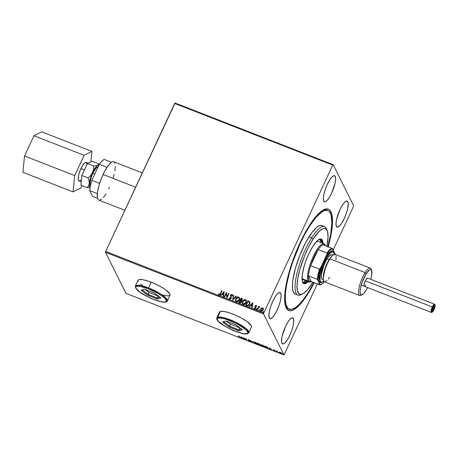 <?xml version="1.0" encoding="UTF-8"?>
<svg xmlns="http://www.w3.org/2000/svg" width="458" height="458" viewBox="0 0 458 458"><rect width="100%" height="100%" fill="white"/><g stroke="black" fill="none" stroke-linecap="round" stroke-linejoin="round"><path stroke-width="0.69" d="M327.121 210.302A52.945 14.129 111.3 0 0 322.936 210.13A52.945 14.129 -68.7 0 1 326.485 209.982L327.808 210.497A52.945 14.129 -68.7 0 1 327.836 246.627L330.67 234.181L331.867 222.966L331.065 214.922L329.439 211.676L328.323 210.743L325.529 210.296L322.083 211.756L315.986 217.373L309.253 226.647A52.945 14.129 -68.7 0 1 327.808 210.497M328.083 247.314L331.277 233.506L332.331 225.496L332.199 216.039L330.968 211.791L329.869 212.237L330.968 211.791L330.029 210.348L328.878 209.386L326.01 208.922L322.472 210.411L316.209 216.17L311.635 222.141L304.604 233.729L297.918 247.56L292.147 262.451L289.061 272.333L285.866 286.136L284.813 294.145L284.945 303.602L286.176 307.85A54.41 14.519 -68.7 0 1 285.826 307.072A54.41 14.519 -68.7 0 1 295.044 254.545A54.41 14.519 -68.7 0 1 323.823 209.649A54.41 14.519 -68.7 0 1 330.968 211.791A54.41 14.519 -68.7 0 1 328.231 246.782M285.529 306.219L287.114 309.293L289.605 310.736L292.822 310.221L296.647 307.765L300.929 303.471L305.509 297.5L314.211 282.729A54.41 14.519 -68.7 0 1 286.176 307.85L285.529 306.219M138.041 280.233A17.65 4.002 -155 0 0 138.219 281.447L138.156 281.578A17.65 4.002 25 0 1 138.007 280.296A17.65 4.002 25 0 1 153.464 283.136A17.65 4.002 25 0 1 169.844 293.939L165.647 289.822L160.512 286.594L154.392 283.536L148.209 281.126L142.907 279.724L139.295 279.546L138.305 279.93L137.921 280.617M251.167 327.356L251.551 326.668L251.316 325.712A17.65 4.002 25 0 1 251.465 326.989L248.803 332.703L246.324 328.775L234.925 321.819L222.92 317.457L217.71 317.125L220.372 311.411L217.71 317.125A0.733 0.693 72.9 0 0 218.037 318.115C219.72 316.902 226.315 318.951 237.811 324.264C247.251 330.207 250.308 333.344 246.976 333.67L247.732 333.201L247.904 332.456L246.49 330.241L242.946 327.361L234.885 322.775L228.88 320.216L223.418 318.522L219.348 317.944L217.275 318.579L217.103 319.329L218.523 321.545L222.067 324.419L227.202 327.522L233.145 330.373L238.984 332.542L243.845 333.699L246.976 333.67A0.733 0.693 72.9 0 0 247.497 333.722C247.738 334.065 246.003 333.979 242.299 333.464L230.952 329.416C223.395 325.38 216.594 322.306 216.817 317.783A17.65 4.002 25 0 1 217.71 317.125A17.65 4.002 25 0 1 236.448 322.558A17.65 4.002 25 0 1 248.803 332.703A17.65 4.002 25 0 1 247.91 333.361A0.733 0.693 -107.1 0 1 246.976 333.67C245.293 334.884 238.698 332.834 227.202 327.522C217.762 321.579 214.705 318.442 218.037 318.115A0.733 0.693 -107.1 0 1 217.71 317.125L216.817 317.783L219.479 312.07A17.65 4.002 25 0 1 234.931 314.909A17.65 4.002 25 0 1 251.316 325.712L247.114 321.596L241.984 318.367L235.859 315.31L229.676 312.9L224.38 311.497L220.767 311.32L219.777 311.703L219.393 312.39M280.765 293.235L279.495 292.496L277.537 293.75L275.201 296.801L272.836 301.187L270.798 306.242L269.407 311.188L268.869 315.287L269.264 317.898A13.969 3.727 -68.7 0 1 272.166 302.681A13.969 3.727 -68.7 0 1 280.09 292.548A13.969 3.727 -68.7 0 1 280.765 293.235A13.969 3.727 -68.7 0 1 277.863 308.452A13.969 3.727 -68.7 0 1 269.939 318.585A13.969 3.727 -68.7 0 1 269.264 317.898L270.535 318.636L272.493 317.383L274.829 314.331L277.199 309.946L279.231 304.891L280.622 299.938L281.166 295.845L280.765 293.235M347.88 201.743L346.603 201.005L344.651 202.259L342.315 205.31L339.945 209.701L336.515 219.703L335.977 223.796L336.378 226.407A13.969 3.727 -68.7 0 1 339.281 211.19A13.969 3.727 -68.7 0 1 347.204 201.062A13.969 3.727 -68.7 0 1 347.88 201.743A13.969 3.727 -68.7 0 1 344.977 216.96A13.969 3.727 -68.7 0 1 337.054 227.094A13.969 3.727 -68.7 0 1 336.378 226.407L337.649 227.145L339.601 225.891L341.943 222.84L344.307 218.455L346.345 213.399L347.736 208.453L348.275 204.36L347.88 201.743M335.245 176.399L333.974 175.666L332.021 176.914L329.68 179.971L327.315 184.356L325.277 189.406L323.886 194.358L323.348 198.451L323.743 201.062A13.969 3.727 -68.7 0 1 326.646 185.845A13.969 3.727 -68.7 0 1 334.575 175.717A13.969 3.727 -68.7 0 1 335.245 176.399A13.969 3.727 -68.7 0 1 332.342 191.621A13.969 3.727 -68.7 0 1 324.419 201.749A13.969 3.727 -68.7 0 1 323.743 201.062L325.02 201.801L326.972 200.547L329.313 197.495L331.678 193.11L335.107 183.108L335.645 179.015L335.245 176.399M293.401 318.579L292.124 317.841L290.172 319.094L287.83 322.146L285.466 326.531L282.036 336.533L281.498 340.626L281.899 343.242A13.969 3.727 -68.7 0 1 284.802 328.025A13.969 3.727 -68.7 0 1 292.725 317.892A13.969 3.727 -68.7 0 1 293.401 318.579A13.969 3.727 -68.7 0 1 290.492 333.796A13.969 3.727 -68.7 0 1 282.569 343.924A13.969 3.727 -68.7 0 1 281.899 343.242L283.17 343.981L285.122 342.727L287.464 339.676L289.828 335.29L291.866 330.235L293.257 325.283L293.796 321.19L293.401 318.579M323.76 210.514A52.945 14.129 111.3 0 0 323.457 209.953L323.754 210.497L323.457 209.953M174.687 103.451L332.743 165.092L263.734 313.077L105.678 251.436L174.687 103.451L175.105 103.027L333.161 164.674L175.105 103.027L105.678 251.436L263.734 313.077L332.743 165.092L333.161 164.674L353.599 205.682L333.161 164.674L332.743 165.092L174.687 103.451M260.545 310.885L260.642 309.23L261.209 308.308L260.39 310.392L261.421 311.434L263.047 310.444L263.333 308.549L262.085 307.856L261.541 308.188L262.755 308.011L261.495 308.097L260.596 309.139L260.522 310.839L261.106 311.36L263.207 310.158L263.333 308.537M257.104 309.728L257.459 309.866L258.73 307.427L259.783 306.82L258.776 307.032L259.005 306.545L258.65 306.408L257.104 309.728L257.459 309.866L258.564 307.633L259.869 306.946L258.776 307.032L259.005 306.545L258.65 306.408L257.104 309.728M254.144 308.44L254.551 308.801L255.747 308.131L255.495 306.116L256.045 305.807L256.337 306.333L256.68 306.127L256.217 305.389L255.564 305.475L255.014 306.408L255.415 307.925L254.906 308.4L254.373 307.839L254.024 308.062L254.442 308.749L255.095 308.789L255.747 308.131L255.587 305.973L256.68 306.127L256.217 305.389L256.726 306.219M246.862 305.732L248.557 305.589L249.908 303.562L249.736 301.765L247.904 300.769L245.786 305.314L246.862 305.732C248.167 306.047 249.106 305.538 249.662 304.209L249.627 301.633L247.904 300.769L245.786 305.314L246.862 305.732M238.91 302.635L240.215 303.076L241.251 302.566L241.681 301.53L241.343 300.683L242.368 299.429L242.099 298.57L241.034 298.089L238.91 302.635L239.837 302.996L241.526 302.131L241.343 300.683L242.225 299.887L242.288 298.805L241.034 298.089L238.91 302.635M232.693 300.208L236.351 296.263L235.962 296.114L233.231 299.12L233.717 295.238L233.328 295.084L232.693 300.208M224.632 297.065L226.212 293.681L226.945 297.963L229.063 293.423L228.708 293.28L227.128 296.67L226.395 292.381L224.277 296.927L224.632 297.065L226.212 293.681L226.945 297.963L229.063 293.423L228.708 293.28L227.128 296.67L226.395 292.381L224.277 296.927L224.632 297.065M218.592 294.591L218.809 293.973L219.313 294.649L220.304 293.578L219.645 294.523L218.769 293.881L218.426 294.162L219.056 295.026L220.08 294.734L222.073 290.693L221.718 290.555L220.35 293.67L221.718 290.555L220.304 293.578L219.268 294.557L218.769 293.881L218.569 294.546M224.145 291.506L220.544 295.467L220.933 295.622L222.084 294.351L223.384 294.855L223.178 296.498L223.567 296.647L224.145 291.506L220.544 295.467L220.933 295.622L222.084 294.351L223.384 294.855L223.178 296.498L223.567 296.647L224.145 291.506M229.286 298.811L229.132 297.78L229.704 299.183L230.998 298.736L231.41 297.66L230.941 295.433L231.628 294.849L232.086 295.702L232.492 295.53L232.034 294.448L231.164 294.523L230.563 295.336L230.992 297.694L230.706 298.479L229.83 298.673L229.527 297.666L229.132 297.78L229.704 299.183L231.256 298.33L231.004 295.273L231.737 294.878L231.994 295.147M235.618 301.118L235.698 298.719L235.481 300.774L236.815 301.885L238.784 300.854L239.545 299.229L239.265 297.528L238.137 296.899L236.631 297.477L235.744 298.811C236.322 297.505 237.278 296.927 238.624 297.087L238.578 296.996C237.233 296.836 236.276 297.414 235.698 298.719L235.595 301.072L236.374 301.782C237.719 301.954 238.681 301.387 239.259 300.082L239.374 297.717L238.578 296.996L239.397 297.763M242.494 303.797L242.568 301.398L242.351 303.459L243.685 304.564L245.66 303.534L246.415 301.908L246.141 300.208L245.007 299.578L243.507 300.156L242.614 301.49C243.192 300.185 244.154 299.612 245.494 299.767L245.448 299.675C244.108 299.515 243.146 300.093 242.568 301.398L242.471 303.751L243.25 304.461C244.589 304.633 245.551 304.066 246.135 302.761L246.249 300.396L245.448 299.675L246.272 300.442M252.701 302.641L249.106 306.608L249.49 306.757L250.646 305.486L251.94 305.996L251.74 307.633L252.123 307.787L252.764 302.664L249.106 306.608L249.49 306.757L250.646 305.486L251.94 305.996L251.74 307.633L252.123 307.787L252.701 302.641M256.291 309.556L256.125 308.967L256.314 309.476L256.761 309.058L256.314 308.744L256.171 309.058L256.646 308.795L256.125 308.967L256.245 309.459L256.72 309.202L256.6 308.703L256.766 309.293M259.016 310.616L258.85 310.032L259.045 310.541L259.491 310.123L259.045 309.808L258.896 310.123L259.371 309.86L258.85 310.032L258.97 310.524L259.446 310.261L259.325 309.768L259.491 310.352M263.459 312.35L263.293 311.766L263.487 312.276L263.934 311.858L263.487 311.543L263.344 311.858L263.814 311.595L263.293 311.766L263.413 312.259L263.888 311.995L263.768 311.503L263.934 312.087M283.983 354.973L125.927 293.326L105.489 252.318L263.545 313.959L283.983 354.973L263.545 313.959L263.734 313.077L263.545 313.959L105.489 252.318L105.678 251.436L105.489 252.318L125.927 293.326L283.983 354.973L317.325 283.943L283.983 354.973M279.506 352.231L279.489 352.689L280.376 353.347L282.008 353.708L280.514 352.465L279.369 352.511L280.977 353.628L281.979 353.53L281.424 352.975L280.37 352.408L279.369 352.511M276.935 352.036L277.29 352.173L276.97 351.338L277.605 351.36L276.351 350.857L276.935 352.036L276.661 350.977L276.935 352.036L277.29 352.173L276.947 351.395L277.605 351.36L276.351 350.857L276.935 352.036M273.878 349.878L273.426 350.026L274.657 350.948L273.609 350.628L274.932 351.177L273.707 350.055L274.645 350.313L273.352 349.923L274.645 350.891L273.609 350.628L274.422 351.074L275 351.023L273.707 350.055L274.645 350.313L273.352 349.923M266.693 348.04L268.022 348.315L267.815 347.593L264.816 346.008L265.623 347.622L266.693 348.04C267.901 348.464 268.359 348.435 268.073 347.948L264.816 346.008L265.623 347.622L266.693 348.04M258.747 344.943L260.55 345.412L259.589 344.101L257.946 343.328L258.747 344.943L258.255 343.448L258.747 344.943L260.533 345.269L259.6 344.576L259.863 344.399L257.946 343.328L258.747 344.943M252.524 342.515L253.263 341.502L252.879 341.353L252.364 342.137L250.24 340.328L252.524 342.515L252.427 342.04L252.587 342.538L253.263 341.502L252.879 341.353L252.364 342.137L250.24 340.328L252.524 342.515M244.469 339.372L243.868 338.176L246.782 340.277L245.975 338.662L245.62 338.525L246.221 339.727L243.307 337.62L244.114 339.235L244.469 339.372L243.868 338.176L246.782 340.277L245.975 338.662L245.62 338.525L246.221 339.727L243.307 337.62L244.469 339.372M239.162 336.87L239.042 337.145L238 336.733L239.614 337.346L238.629 335.794L239.162 336.87L238.939 335.92L239.162 336.87L238 336.733L238.962 337.26L239.528 337.025L238.984 335.937L238.629 335.794L239.162 336.87L238.876 337.094M169.695 295.582L170.078 294.895L169.844 293.939A17.65 4.002 25 0 1 169.992 295.215L167.33 300.929L165.744 297.82L160.231 293.704L148.581 287.939L140.887 285.563L135.345 286.01A17.65 4.002 25 0 1 148.581 287.939L151.243 282.225L148.581 287.939A17.65 4.002 25 0 1 167.33 300.929C166.506 303.024 161.966 302.532 153.711 299.452L153.676 299.418C149.342 297.9 138.013 292.198 135.849 288.197C134.102 284.355 143.846 286.874 148.392 288.821L148.581 287.939L148.392 288.821L140.4 286.422L138.43 286.181L135.997 286.616L135.625 287.275L135.849 288.197L139.879 292.135L147.665 296.75L153.676 299.418L161.668 301.816L165.126 301.988L166.077 301.616L166.443 300.958L165.412 298.891L162.195 296.097L157.277 293L148.392 288.821C152.732 290.338 164.056 296.034 166.22 300.042C167.966 303.883 158.222 301.364 153.676 299.418L153.716 299.452C144.728 295.416 135.076 291.03 135.345 286.01L138.007 280.296M241.057 336.745L240.381 337.781L240.982 337.598L243.404 338.96L241.057 336.745L240.381 337.781L240.982 337.598L243.404 338.96L241.057 336.745M249.616 341.416L250.32 341.279L248.499 339.853L249.822 340.351L248.139 339.67L249.948 341.124L248.402 340.655L249.616 341.416L250.371 341.359L248.511 339.916L249.822 340.351L248.156 339.784L250.016 341.216L248.402 340.655L249.616 341.416M254.081 342.481L257.03 344.239L257.682 343.992L256.927 343.134L255.209 342.235L254.064 342.183L256.285 344.015C257.436 344.382 257.888 344.33 257.636 343.861L255.415 342.309C254.27 341.954 253.829 342.012 254.081 342.481L254.047 342.212M260.923 344.891L263.161 346.695C264.312 347.061 264.758 347.009 264.506 346.54L262.285 344.989C261.146 344.634 260.699 344.691 260.957 345.16L262.737 346.517L264.552 346.786L263.121 345.378L261.386 344.748L260.957 345.16L261.031 344.788M269.619 347.88L268.938 348.916L270.838 349.242L271.96 350.095L269.619 347.88L268.938 348.916L270.838 349.242L271.96 350.095L269.619 347.88M275.756 351.486L276.317 351.773L275.985 351.463M278.481 352.546L279.042 352.837L278.71 352.528M282.924 354.28L283.485 354.572L283.153 354.263M333.115 250.091L353.41 206.564L333.115 250.091M353.599 205.682L353.41 206.564L353.599 205.682M289.319 309.139L288.013 308.629A52.945 14.129 -68.7 0 1 285.5 306.116A52.945 14.129 111.3 0 0 288.7 308.824M285.763 306.597L286.645 306.282M140.474 284.034L142.415 285.563L140.474 284.034M162.67 295.101L167.216 295.908L169.758 295.45L167.216 295.908L162.67 295.101M348.097 205.19L348.217 205.682L347.748 205.945M348.172 205.59L348.051 205.098L348.172 205.59M348.189 205.218L348.2 205.522M239.649 336.767L239.082 337.002M239.282 336.607L238.996 336.83L239.345 336.882M239.213 337.048L239.62 337.134M241.12 337.346L240.765 337.93L240.542 337.535L241.103 337.34M241.337 336.979L241.051 337.494L241.337 336.979M241.28 337.145L242.047 337.878L241.051 337.494L241.349 336.991L242.047 337.878L241.051 337.494L241.28 337.145M244.28 338.994L243.685 337.872L244.28 338.994M246.341 339.464L245.929 338.645L246.341 339.464M250.016 341.216L249.507 341.239M249.627 340.981L250.137 340.958L249.627 340.981M248.585 339.842L248.276 339.521M248.511 339.916L248.871 339.893M248.631 339.653L248.946 339.945M250.497 341.101L249.736 341.153M249.948 341.227L250.394 341.29M253.222 341.491L252.587 342.538L253.222 341.491M257.677 343.969L257.264 343.998M254.396 342.51L255.346 342.418L257.373 343.511L257.167 344.038L256.354 343.906L254.436 342.618L255.564 342.372L257.281 343.718L256.194 343.844L254.448 342.544M257.15 343.981L257.74 343.935M254.436 342.618L254.579 342.08M260.654 345.011L259.795 345.046M260.024 345.126L260.539 345.218M259.509 344.261L258.638 344.153L258.381 343.632L259.583 344.101L258.638 344.153L258.432 343.523L259.732 344.433M259.68 344.405L259.474 344.628L260.178 345.132L259.022 344.914L258.776 344.204L259.6 344.364L259.022 344.124M260.178 345.132L259.022 344.914L258.724 344.319L260.31 344.954M264.552 346.649L264.134 346.677M261.272 345.172L260.957 345.16M261.031 344.765L261.318 345.223M264.026 346.66L264.61 346.614M264.151 346.397L263.825 346.729L262.726 346.38L261.323 345.023L262.554 345.229L263.957 346.139L264.151 346.397L263.064 346.529L261.312 345.298L262.434 345.051L264.249 346.191L264.18 346.62L264.318 346.265M261.312 345.298L261.455 344.76M265.789 347.382L265.13 346.134L265.789 347.382M267.878 347.639L267.506 348.126L265.892 347.593L265.308 346.202L267.815 347.593L267.209 348.074L265.892 347.593L265.256 346.317L267.358 347.382L267.718 347.805L267.209 348.074M267.329 347.817L267.838 347.548L267.329 347.817M269.682 348.481L269.327 349.07L269.098 348.67L269.665 348.475M269.899 348.12L269.613 348.63L269.899 348.12M269.836 348.28L270.609 349.019L269.613 348.63L269.911 348.132L270.609 349.019L269.613 348.63L269.836 348.28M275.121 350.765L274.542 350.811M274.645 350.891L274.308 350.914M274.187 350.215L273.558 350.147L273.478 349.66M274.628 350.845L274.983 350.925M276.947 351.395L277.33 351.338M282.099 353.273L281.098 353.37M279.729 352.654L280.222 352.477L281.71 353.204L280.903 353.484L279.729 352.654L280.485 352.454L281.624 353.393L280.977 353.628L279.729 352.654L279.626 351.973M279.472 352.202L279.821 352.631M281.624 353.393L282.059 353.519M281.773 353.204L281.641 353.536M218.426 294.162L219.056 295.026L220.641 293.761L222.073 290.693L221.718 290.555L222.044 290.756L221.764 290.647L219.834 294.523L219.199 294.586L218.769 293.881M218.815 293.973L219.107 294.494L218.815 293.973L218.472 294.254L218.684 294.763M223.235 296.521L223.384 294.855L223.235 296.521M220.641 295.507L224.197 291.597L220.641 295.507M222.502 294.036L223.498 294.425L223.664 292.61L223.498 294.425L223.664 292.61L223.447 294.328L222.456 293.944L223.498 294.425L222.456 293.944L223.664 292.61L222.502 294.036M224.351 296.956L226.395 292.381L224.351 296.956M227.174 296.761L228.708 293.28L229.034 293.486L228.754 293.378L227.174 296.761M226.899 297.946L226.212 293.681L226.899 297.946M229.664 298.496L229.527 297.666L229.132 297.78L229.521 297.769L229.177 297.872L229.315 298.868M229.899 298.702L230.901 298.187L229.681 298.547M230.992 297.694L230.74 296.738L230.992 297.694M230.5 295.914L230.792 296.83L230.683 295.244L230.5 295.914M231.737 294.878L232.086 295.702L232.492 295.53L231.96 294.414L230.637 295.152L231.96 294.414L232.361 294.82M232.389 294.86L231.96 294.414M232.029 295.215L232.132 295.794L231.782 294.969M232.435 294.975L231.777 294.454L230.901 294.895L230.54 295.908L230.992 298.158L230.397 298.799L229.721 298.61M233.717 295.238L233.328 295.084L233.706 295.307L233.374 295.175L232.744 300.23L236.351 296.263L235.962 296.114L233.231 299.12L233.717 295.238M233.277 299.211L235.962 296.114L236.299 296.32L233.277 299.211M239.505 298.009L238.406 297.019L236.677 297.568L235.464 299.658L235.744 301.341M235.99 300.791L236.626 301.404L238.95 300.036L236.58 301.312L235.967 300.746L236.053 298.856L238.372 297.465L239.007 298.072L238.95 300.036L239.053 298.164L239.087 299.698L238.028 301.164L236.797 301.456L235.939 300.66M238.99 302.664L241.034 298.089L242.145 298.662L241.08 298.181L238.99 302.664M241.584 301.015L241.343 300.683M241.223 301.267L240.96 302.435L239.534 302.4L241.217 302.08L241.04 301.055M241.887 299.126L241.967 299.715M241.91 299.847L240.49 300.15L241.171 298.696L241.91 299.847L241.675 300.185L240.536 300.242L241.91 299.847L241.584 298.931M241.538 298.839L241.939 299.206L241.761 299.933L240.536 300.242L241.171 298.696L241.933 299.183M240.994 300.963L241.217 302.08L240.45 302.578L239.534 302.4L240.273 300.614L240.994 300.963L241.171 301.988L239.488 302.303L240.273 300.614L241.217 301.261M246.381 300.694L245.282 299.704L243.553 300.248L242.339 302.337L242.614 304.02M245.975 300.992L245.826 302.715L244.698 303.854L243.501 304.083L242.769 303.248L242.7 302.211L243.845 300.402L245.076 300.093L245.877 300.751L245.78 302.624L243.456 303.992L242.843 303.431L242.929 301.536L245.248 300.145L246.02 301.083L245.963 302.377L244.377 304.101L243.416 304.049L242.814 303.339M242.866 303.477L243.501 304.083L245.826 302.715L245.9 300.791M245.86 305.343L247.904 300.769L249.627 301.633L247.95 300.86L245.86 305.343M249.845 301.954L249.627 301.633M249.57 302.543L249.461 303.9L248.545 305.205L247.658 305.48L246.358 304.988L248.041 301.375L249.478 302.337M249.238 301.994L249.558 303.31L248.705 304.942L247.744 305.389L246.358 304.988L247.789 305.48L249.352 304.164L247.744 305.389L246.358 304.988L248.041 301.375L249.238 301.994L249.352 304.164L249.284 302.085M251.791 307.656L251.94 305.996L251.791 307.656M249.198 306.642L252.747 302.732L249.198 306.642M251.058 305.171L252.055 305.56L252.221 303.751L252.055 305.56L252.221 303.751L252.009 305.469L251.013 305.08L252.055 305.56L251.013 305.08L252.221 303.751L251.058 305.171M256.68 306.127L256.217 305.389L255.129 305.996L255.381 308.011L254.7 308.377L254.373 307.839L254.121 308.394M256.045 305.807L256.337 306.333M256.383 306.425L256.091 305.898L256.383 306.425M255.867 307.576L255.438 306.454M255.764 307.175L255.913 307.667M254.024 308.062L254.396 307.948L254.23 308.595M254.7 308.377L254.373 307.839M255.352 307.392L255.375 308.194L254.745 308.469L255.49 307.753L255.009 306.551L255.444 307.661M255.49 307.753L255.272 307.266M255.009 306.551L255.129 305.996L256.217 305.389M256.583 305.789L256.039 305.434L255.455 305.692L255.192 307.118M254.745 308.469L254.465 308.142M256.222 305.99L256.371 306.345M256.72 309.202L256.6 308.703M256.125 308.967L256.245 309.459M256.755 308.881L256.251 308.932L256.182 309.471M257.178 309.757L258.65 306.408L258.976 306.608L258.696 306.499L257.178 309.757M259.875 306.975L258.827 307.129L259.652 306.728L259.915 307.037M259.446 310.261L259.325 309.768M258.85 310.032L258.97 310.524M259.48 309.946L258.976 309.997L258.907 310.53M263.316 308.503L262.451 307.936L261.255 308.4L260.596 309.139L260.654 311.068M262.921 308.721L262.984 309.883L262.279 310.873L261.455 311.079L260.877 310.535M262.514 308.326L263.024 309.081L262.892 310.112L261.781 310.988L261.089 310.827L260.774 309.974L261.209 308.858L262.514 308.326L262.846 310.02L261.295 310.948L260.951 309.282L262.514 308.326L262.932 308.738M260.905 310.61L261.341 311.039L262.892 310.112L262.566 308.417M261.295 310.948L260.923 310.656M263.888 311.995L263.768 311.503M263.293 311.766L263.413 312.259M263.928 311.68L263.419 311.732L263.35 312.264M238.904 299.944L237.983 301.072L237.118 301.393L236.276 301.135L235.813 300.23L236.328 298.381L237.834 297.397L239.065 298.215L238.904 299.944M435.014 305.039L434.802 304.501A4.414 1.179 111.3 0 0 432.266 306.952L432.73 307.244A3.973 1.059 -68.7 0 1 435.014 305.039A3.973 1.059 -68.7 0 1 433.972 309.728L435.054 306.265L435.077 305.291L434.625 304.77L433.062 306.579L431.648 310.707L431.717 311.99L432.341 312.093L433.972 309.728A3.973 1.059 -68.7 0 1 432.238 312.15A3.973 1.059 -68.7 0 1 432.73 307.244L432.266 306.952A4.414 1.179 -68.7 0 1 434.562 304.221A4.414 1.179 -68.7 0 1 434.882 304.839M432.186 310.398A2.204 0.59 111.3 0 0 433.302 309.024L433.766 309.316A2.645 0.704 -68.7 0 1 432.249 310.787A2.645 0.704 -68.7 0 1 432.942 307.656L434.029 306.081L434.442 306.15L434.487 307.003L433.766 309.316L432.507 310.965L432.215 309.969L432.942 307.656A2.645 0.704 -68.7 0 1 434.092 306.047A2.645 0.704 -68.7 0 1 433.766 309.316L433.302 309.024A2.204 0.59 -68.7 0 1 432.186 310.398M432.518 308.721L433.302 309.024L432.518 308.721M365.953 284.985A4.414 1.179 -68.7 0 1 364.408 286.33A4.414 1.179 -68.7 0 1 364.305 283.708A4.414 1.179 -68.7 0 1 366.068 279.46L365.318 280.846L432.266 306.952L365.324 280.84L364.116 284.693L364.093 285.775L364.597 286.347M88.079 163.197L86.11 162.43A9.904 2.645 111.3 0 0 80.969 168.555L84.449 169.912L80.969 168.555A9.904 2.645 111.3 0 0 78.913 180.887L81.221 181.786M98.041 167.084L97.995 167.067A9.904 2.645 111.3 0 0 92.848 173.187L94.829 173.96L92.848 173.187L91.405 176.771L90.146 181.837L90.094 184.265L90.701 185.473M142.306 172.878L113.761 161.748A20.587 5.496 111.3 0 0 103.067 174.475L135.642 187.179L103.067 174.475A20.587 5.496 111.3 0 0 98.802 200.106L124.868 210.274M90.197 187.276L89.356 186.108L89.281 183.44L89.991 179.691L91.944 173.994L95.888 167.044L97.674 165.458L98.957 165.515M98.092 167.113L96.186 167.914L92.848 173.187A9.904 2.645 111.3 0 0 90.501 185.307M92.516 196.264L89.676 190.568L90.386 185.834L91.858 180.338L99.346 164.279L101.945 161.044L104.201 159.407A19.854 5.296 111.3 0 0 99.346 164.279L107.029 167.279L99.346 164.279L91.858 180.338A19.854 5.296 111.3 0 0 89.676 190.568L97.325 193.551L89.676 190.568L92.516 196.264L97.485 198.205L92.516 196.264M109.496 187.379L108.649 189.131M106.01 193.843L103.388 197.444M101.768 199.07L99.684 200.186M98.596 200.009L97.806 199.104L97.342 197.495L97.445 192.452L98.899 185.662L101.476 178.145L104.779 171.052L108.317 165.464L111.54 162.229L112.88 161.668L113.968 161.846M114.397 162.206L115.032 163.472M115.342 166.603L114.872 170.971M114.145 174.384L113.109 178.048M99.592 183.355L91.858 180.338L99.592 183.355M111.5 162.258L104.201 159.407L111.5 162.258M90.106 187.248A11.765 3.137 -68.7 0 1 89.281 183.44L88.583 185.753L87.169 187.648L80.883 185.192L81.839 175.511L87.432 163.517L93.724 165.973L93.541 169.346L92.562 172.609A11.765 3.137 -68.7 0 1 97.674 165.458L93.724 165.973L93.541 169.346L92.562 172.609L90.661 175.517L88.131 177.967L89.07 180.761L89.281 183.44A11.765 3.137 -68.7 0 1 92.562 172.609L90.661 175.517L88.131 177.967L81.839 175.511L87.432 163.517L92.064 161.21L98.356 163.661L98.407 164.68L97.674 165.458A11.765 3.137 -68.7 0 1 98.819 165.407M89.465 187.545L88.383 187.631L89.465 187.545M87.169 187.648L88.383 187.631L87.169 187.648L88.583 185.753L89.281 183.44L89.07 180.761L88.131 177.967L81.839 175.511L80.883 185.192L87.169 187.648M98.945 165.138L98.356 163.661L92.064 161.21L87.432 163.517L93.724 165.973L97.674 165.458L98.407 164.68L98.356 163.661L98.899 165.075M74.694 175.557L24.52 155.983L33.955 135.751L84.129 155.319L74.694 175.557L73.074 191.896L80.894 187.998L81.999 185.627L80.894 187.998L73.074 191.896L22.9 172.322L73.074 191.896L74.694 175.557L84.129 155.319L33.955 135.751L41.775 131.852L91.949 151.421L84.129 155.319L91.949 151.421L41.775 131.852L33.955 135.751L24.52 155.983L74.694 175.557M90.924 161.783L91.949 151.421L90.924 161.783M22.9 172.322L24.52 155.983L22.9 172.322M86.871 164.766L86.591 162.916L86.207 162.476L85.045 162.664L83.493 164.222L80.969 168.555L78.959 173.937L78.266 177.2L78.215 179.628L78.438 180.4L79.337 180.921M79.984 180.652L80.722 180.034M432.009 312.207A4.414 1.179 -68.7 0 1 431.356 312.442A4.414 1.179 -68.7 0 1 432.266 306.952A4.414 1.179 111.3 0 0 431.722 312.402L432.238 312.15M433.789 306.293A2.204 0.59 -68.7 0 1 433.302 309.024A2.204 0.59 111.3 0 0 433.789 306.293M371.667 270.472L371.1 269.041A14.708 3.922 111.3 0 0 365.14 272.596L366.182 273.747A13.528 3.612 -68.7 0 1 371.667 270.472A13.528 3.612 -68.7 0 1 370.791 279.351L371.816 274.64L371.575 270.277L370.345 269.567L369.463 269.939L366.182 273.747L365.14 272.596A14.708 3.922 -68.7 0 1 370.299 268.107A14.708 3.922 -68.7 0 1 371.329 269.899M367.585 287.572A13.528 3.612 -68.7 0 1 365.839 290.698L363.572 293.658L361.677 294.878L360.446 294.168L360.057 291.643L360.578 287.681L361.923 282.889L366.182 273.747A13.528 3.612 -68.7 0 0 360.435 288.38A13.528 3.612 -68.7 0 0 362.215 294.7A13.528 3.612 -68.7 0 0 365.839 290.698L367.585 287.572M333.819 252.982L333.464 252.089A16.912 4.511 111.3 0 0 326.617 256.177L327.264 256.892A16.179 4.317 -68.7 0 1 333.819 252.982A16.179 4.317 -68.7 0 1 334.128 254.373L333.716 252.747L333.092 252.037L332.239 251.9L329.972 253.354L327.264 256.892L326.617 256.177L330.71 251.419L332.708 251.093L333.476 252.106M329.21 259.509A0.733 0.418 -147.7 0 0 329.439 259.572A0.733 0.418 32.3 0 1 329.21 259.509A13.236 3.532 -68.7 0 1 331.655 256.394L329.21 259.509L327.23 258.736L329.21 259.509L325.443 267.317L323.239 277.972A13.236 3.532 -68.7 0 1 329.21 259.509M332.914 255.106L331.867 254.7A13.236 3.532 111.3 0 0 327.23 258.736A13.236 3.532 111.3 0 0 321.945 271.479A13.236 3.532 111.3 0 0 322.249 279.363L323.296 279.769M370.299 268.107L335.044 254.362A14.708 3.922 111.3 0 0 329.886 258.844L365.14 272.596L329.886 258.844A14.708 3.922 111.3 0 0 324.018 273.002A14.708 3.922 111.3 0 0 324.356 281.762L359.61 295.513A14.708 3.922 -68.7 0 1 359.272 286.754A14.708 3.922 -68.7 0 1 365.14 272.596A14.708 3.922 111.3 0 0 358.895 288.506A14.708 3.922 111.3 0 0 360.83 295.37L362.215 294.7M361.58 294.889A14.708 3.922 -68.7 0 1 359.61 295.513M329.508 277.279L328.249 279.099M327.046 280.491L324.991 281.819M320.703 284.784A19.854 5.296 -68.7 0 1 320.159 285.048L311.308 281.596L308.469 275.899L308.48 278.733L309.408 281.309L311.308 281.596L308.469 275.899A19.854 5.296 -68.7 0 1 310.656 265.669A19.854 5.296 -68.7 0 1 318.144 249.61A19.854 5.296 -68.7 0 1 322.999 244.738A19.854 5.296 -68.7 0 1 325.329 245.643L324.968 244.738A20.587 5.496 111.3 0 0 313.278 256.457A20.587 5.496 111.3 0 0 308.022 281.086L308.984 280.691A19.854 5.296 -68.7 0 1 308.469 275.899L317.32 279.346L320.159 285.048A19.854 5.296 111.3 0 0 320.434 284.928L320.955 284.676A19.413 5.181 -68.7 0 0 324.212 281.693L323.314 279.901L323.388 276.306L325.254 268.783L327.396 263.464L329.886 258.844L332.348 255.627L334.409 254.304L335.748 255.077M336.08 256.222L336.012 259.818M367.654 278.132L366.068 279.46A4.414 1.179 -68.7 0 1 367.614 278.115L434.562 304.221M322.083 282.128L320.09 282.449L319.054 280.388L319.604 273.598L322.443 264.501L326.617 256.177A16.912 4.511 111.3 0 0 319.426 274.468A16.912 4.511 111.3 0 0 321.659 282.368L322.524 281.945A16.179 4.317 -68.7 0 1 320.394 274.394A16.179 4.317 -68.7 0 1 327.264 256.892L324.527 261.976L322.169 267.827L320.113 276.1L320.033 280.056L320.4 281.315L321.024 282.025L321.877 282.162L323.692 281.132A16.179 4.317 -68.7 0 1 322.524 281.945M331.993 254.763L330.436 255.014L328.363 257.098L326.09 260.694L323.961 265.256L321.379 274.451L321.31 277.685L322.123 279.3M327.287 230.718L326.577 228.926A36.766 9.813 111.3 0 0 311.686 237.811L312.986 239.248A35.295 9.418 -68.7 0 1 327.287 230.718A35.295 9.418 -68.7 0 1 326.892 246.261L328.065 236.792L327.527 231.433L325.701 228.645L323.835 228.353L322.735 228.679L318.894 231.53L312.986 239.248L308.457 247.331L304.278 256.629L299.87 269.51L297.803 278.458L297.002 285.935L297.54 291.299L299.366 294.088L301.232 294.38L303.528 293.406L307.593 289.662L312.871 282.202A35.295 9.418 -68.7 0 1 312.081 283.485A35.295 9.418 -68.7 0 1 302.641 293.91A35.295 9.418 -68.7 0 1 297.986 277.428A35.295 9.418 -68.7 0 1 312.986 239.248L311.686 237.811A36.766 9.813 -68.7 0 1 324.573 226.596A36.766 9.813 -68.7 0 1 326.897 229.91M311.171 281.647A20.587 5.496 -68.7 0 1 309.013 282.094L303.07 279.775A20.587 5.496 -68.7 0 1 302.011 278.63L308.022 281.086A20.587 5.496 -68.7 0 1 312.299 258.656A20.587 5.496 -68.7 0 1 323.978 243.73A20.587 5.496 -68.7 0 1 324.968 244.738A20.587 5.496 -68.7 0 1 325.214 245.356M302.343 281.561L303.23 282.58L304.455 282.775L307.032 281.321A23.163 6.183 -68.7 0 1 303.459 282.689A23.163 6.183 -68.7 0 1 302.383 281.636M302.853 282.288A23.163 6.183 111.3 0 0 305.709 280.806L303.854 282.042L302.486 282.265M307.564 281.309L304.965 283.239L303.551 283.468A23.896 6.378 111.3 0 0 307.41 281.464M308.068 281.722A23.896 6.378 -68.7 0 1 303.849 283.628A23.896 6.378 -68.7 0 1 303.299 269.401A23.896 6.378 -68.7 0 1 312.837 246.393L316.839 241.166L318.631 239.671L320.188 239.013L321.447 239.213L322.369 240.267L323.027 243.358A23.896 6.378 -68.7 0 0 321.218 239.105A23.896 6.378 -68.7 0 0 312.837 246.393L308.789 253.898L306.099 260.344L303.957 266.877L302.28 274.76L302.16 280.605L303.116 283.096L304.879 283.72L306.436 283.061L308.223 281.567M313.816 282.575A52.945 14.129 -68.7 0 1 307.89 293A52.945 14.129 -68.7 0 1 289.336 309.144A52.945 14.129 -68.7 0 1 288.116 277.622A52.945 14.129 -68.7 0 1 309.253 226.647L308.801 226.47L309.253 226.647L304.69 234.473L300.282 243.272L292.576 262.423L289.576 272.035L286.473 285.46L285.454 293.252L285.317 299.755L286.078 304.725L287.704 307.965L288.821 308.898L291.614 309.345L295.061 307.885L299.028 304.576L303.362 299.549L307.89 293L313.816 282.575M324.573 226.596L321.928 225.571A36.766 9.813 111.3 0 0 309.041 236.78L311.686 237.811L309.041 236.78A36.766 9.813 111.3 0 0 294.368 272.184A36.766 9.813 111.3 0 0 295.215 294.076L297.855 295.107A36.766 9.813 -68.7 0 1 297.007 273.214A36.766 9.813 -68.7 0 1 311.686 237.811A36.766 9.813 111.3 0 0 296.063 277.582A36.766 9.813 111.3 0 0 300.906 294.752L302.641 293.91M301.805 294.242A36.766 9.813 -68.7 0 1 297.855 295.107M323.062 226.389L321.379 225.422L319.203 225.771L316.615 227.437L312.19 232.229L305.875 242.219L299.973 254.883L295.381 268.302L292.794 280.428L292.393 285.414L292.61 289.422L293.441 292.284L294.855 293.904M320.789 238.956L322.026 240.839L322.369 243.101A23.896 6.378 111.3 0 0 320.875 239.007M318.568 239.66L319.942 239.437L321.001 240.044L321.991 242.958A23.163 6.183 -68.7 0 0 320.291 239.528A23.163 6.183 -68.7 0 0 318.785 239.574M319.192 239.122L320.085 240.141L320.669 242.442A23.163 6.183 111.3 0 0 319.575 239.414M318.035 241.412A20.587 5.496 -68.7 0 0 316.478 241.538L318.23 241.509M303.379 279.861L302.08 278.773L308.022 281.086A20.587 5.496 111.3 0 0 310.724 281.893L311.589 281.475M325.455 245.929L325.1 245.03A20.587 5.496 111.3 0 0 324.968 244.738L325.329 245.643A19.854 5.296 -68.7 0 1 325.329 245.648L324.367 244.669L322.999 244.738A19.854 5.296 111.3 0 0 318.144 249.61L314.056 256.949L310.656 265.669L318.144 249.61L326.989 253.062L326.972 254.104L320.314 268.382L319.501 269.115L310.656 265.669L318.144 249.61L326.989 253.062A19.854 5.296 -68.7 0 1 331.844 248.19L322.999 244.738L331.844 248.19A19.854 5.296 111.3 0 0 326.989 253.062L326.972 254.104L320.314 268.382L318.602 274.588L317.869 279.815L320.394 284.887L322.89 283.193L324.327 281.55M309.013 282.094A20.587 5.496 -68.7 0 1 308.022 281.086L308.984 280.691A19.854 5.296 -68.7 0 0 311.308 281.596L320.394 284.887A19.413 5.181 -68.7 0 0 320.955 284.676M334.924 253.732L331.844 248.19L332.399 248.66L329.903 250.354L326.972 254.104A19.413 5.181 -68.7 0 1 332.399 248.66L334.924 253.732A19.413 5.181 -68.7 0 1 334.89 254.31L334.924 253.732M310.656 265.669A19.854 5.296 111.3 0 0 308.469 275.899L317.32 279.346A19.854 5.296 -68.7 0 1 319.501 269.115L310.656 265.669M319.501 269.115A19.854 5.296 111.3 0 0 317.32 279.346L317.869 279.815A19.413 5.181 -68.7 0 1 320.314 268.382L319.501 269.115M222.594 322.026L226.057 320.966L235.967 324.831L242.414 329.754L238.956 330.819L229.046 326.955L222.594 322.026L229.046 326.955L238.956 330.819L238.761 329.789L239.843 327.791L238.761 329.789L229.613 326.222L223.681 321.693L229.613 326.222L230.523 324.275L229.046 326.955L229.613 326.222L238.761 329.789L238.956 330.819L242.414 329.754L235.967 324.831L226.057 320.966L222.594 322.026M226.321 321.064L230.523 324.275L239.671 327.842L230.523 324.275L226.321 321.064M241.4 328.981L238.761 329.789L241.4 328.981M144.585 289.193L154.495 293.057L160.947 297.981L157.483 299.045L147.573 295.181L141.127 290.252L144.585 289.193L141.127 290.252L147.573 295.181L149.05 292.502L158.371 296.017L157.289 298.015L158.199 296.068L149.05 292.502L148.14 294.448L142.215 289.92L148.14 294.448L147.573 295.181L157.483 299.045L157.289 298.015L148.14 294.448L157.289 298.015L157.483 299.045L160.947 297.981L154.495 293.057L144.585 289.193M159.928 297.208L157.289 298.015L159.928 297.208M144.848 289.29L149.05 292.502L144.848 289.29M361.23 285.094L431.356 312.442M433.577 306.299L434.092 306.047M316.999 241.011L323.978 243.73M247.497 333.722L248.803 332.703"/></g></svg>
